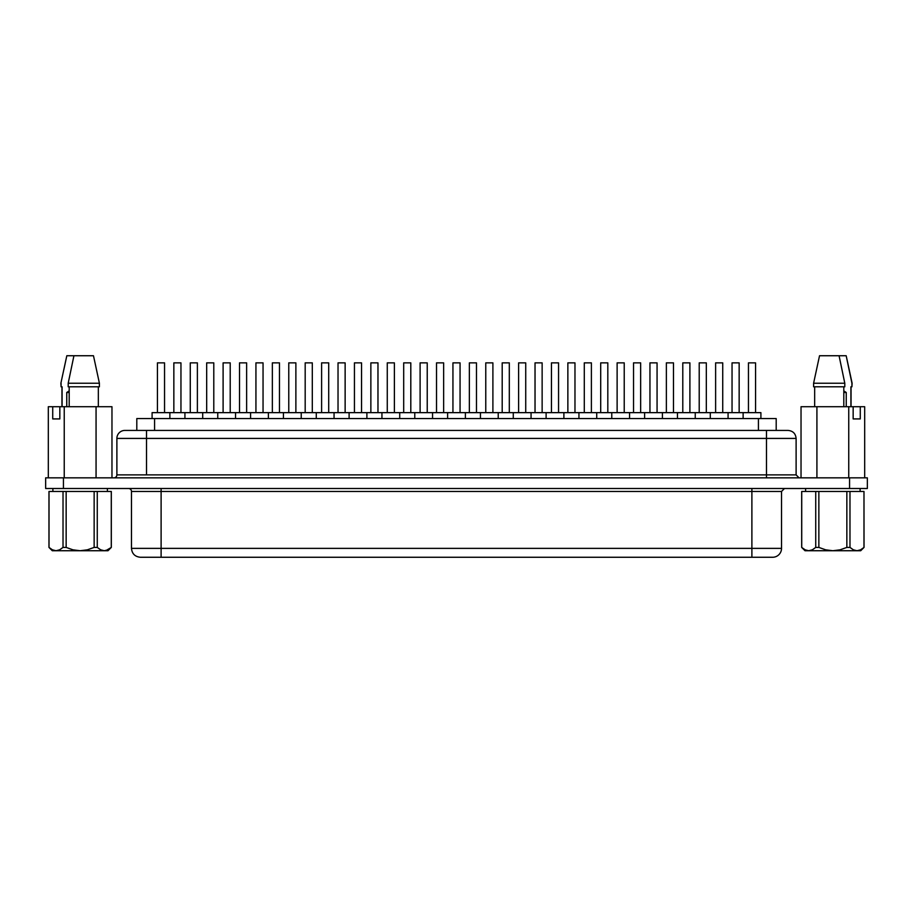 <?xml version="1.0" encoding="UTF-8"?>
<svg xmlns="http://www.w3.org/2000/svg" width="913" height="913" viewBox="0 0 913 913"><rect width="100%" height="100%" fill="white"/><g stroke="black" fill="none" stroke-linecap="round" stroke-linejoin="round"><path stroke-width="1.37" d="M801.682 547.423L805.004 550.733L808.735 550.733L805.163 549.843L801.728 547.423L801.682 491.468L801.682 547.423L801.682 491.468L815.731 491.468L815.731 547.423L812.33 549.82L808.735 550.733L832.85 550.733L825.683 549.831L818.858 547.423L815.731 547.423L818.858 547.423L818.858 491.468L801.728 491.468L801.728 547.423L805.14 549.82M805.597 491.468L805.597 488.501L805.597 491.468M860.114 488.501L860.114 491.468L860.114 488.501M107.403 491.468L107.403 488.501L107.403 491.468M52.886 488.501L52.886 491.468L52.886 488.501M739.153 412.642L739.153 362.86L732.043 362.86L732.043 412.642L732.043 362.86L739.153 362.86L739.153 412.642M743.125 412.642L743.125 418.565L743.125 412.642L760.906 412.642L760.906 418.565L760.906 412.642L480.443 412.642L480.443 418.565L480.443 412.642L152.094 412.642L152.094 418.565L152.094 412.642L169.875 412.642L169.875 418.565L169.875 412.642M706.32 412.642L706.32 362.86L699.21 362.86L699.21 412.642L699.21 362.86L706.32 362.86L706.32 412.642M673.486 412.642L673.486 362.86L666.364 362.86L666.364 412.642L666.364 362.86L673.486 362.86L673.486 412.642M640.652 412.642L640.652 362.86L633.531 362.86L633.531 412.642L633.531 362.86L640.652 362.86L640.652 412.642M607.818 412.642L607.818 362.86L600.697 362.86L600.697 412.642L600.697 362.86L607.818 362.86L607.818 412.642M574.973 412.642L574.973 362.86L567.863 362.86L567.863 412.642L567.863 362.86L574.973 362.86L574.973 412.642M542.139 412.642L542.139 362.86L535.029 362.86L535.029 412.642L535.029 362.86L542.139 362.86L542.139 412.642M509.306 412.642L509.306 362.86L502.196 362.86L502.196 412.642L502.196 362.86L509.306 362.86L509.306 412.642M180.957 412.642L180.957 362.86L173.847 362.86L173.847 412.642L173.847 362.86L180.957 362.86L180.957 412.642M213.79 412.642L213.79 362.86L206.68 362.86L206.68 412.642L206.68 362.86L213.79 362.86L213.79 412.642M246.636 412.642L246.636 362.86L239.514 362.86L239.514 412.642L239.514 362.86L246.636 362.86L246.636 412.642M279.469 412.642L279.469 362.86L272.348 362.86L272.348 412.642L272.348 362.86L279.469 362.86L279.469 412.642M312.303 412.642L312.303 362.86L305.182 362.86L305.182 412.642L305.182 362.86L312.303 362.86L312.303 412.642M345.137 412.642L345.137 362.86L338.027 362.86L338.027 412.642L338.027 362.86L345.137 362.86L345.137 412.642M377.971 412.642L377.971 362.86L370.861 362.86L370.861 412.642L370.861 362.86L377.971 362.86L377.971 412.642M410.804 412.642L410.804 362.86L403.694 362.86L403.694 412.642L403.694 362.86L410.804 362.86L410.804 412.642M443.638 412.642L443.638 362.86L436.528 362.86L436.528 412.642L436.528 362.86L443.638 362.86L443.638 412.642M755.565 412.642L755.565 362.86L748.455 362.86L748.455 412.642L748.455 362.86L755.565 362.86L755.565 412.642M722.731 412.642L722.731 362.86L715.621 362.86L715.621 412.642L715.621 362.86L722.731 362.86L722.731 412.642M728.072 418.565L728.072 412.642L728.072 418.565M710.291 412.642L710.291 418.565L710.291 412.642L728.072 412.642M689.897 412.642L689.897 362.86L682.787 362.86L682.787 412.642L682.787 362.86L689.897 362.86L689.897 412.642M695.238 418.565L695.238 412.642L695.238 418.565M677.457 412.642L677.457 418.565L677.457 412.642L695.238 412.642M657.063 412.642L657.063 362.86L649.953 362.86L649.953 412.642L649.953 362.86L657.063 362.86L657.063 412.642M662.404 418.565L662.404 412.642L662.404 418.565M644.624 412.642L644.624 418.565L644.624 412.642L662.404 412.642M624.23 412.642L624.23 362.86L617.12 362.86L617.12 412.642L617.12 362.86L624.23 362.86L624.23 412.642M629.559 418.565L629.559 412.642L629.559 418.565M611.778 412.642L611.778 418.565L611.778 412.642L629.559 412.642M591.396 412.642L591.396 362.86L584.286 362.86L584.286 412.642L584.286 362.86L591.396 362.86L591.396 412.642M596.725 418.565L596.725 412.642L596.725 418.565M578.945 412.642L578.945 418.565L578.945 412.642L596.725 412.642M558.562 412.642L558.562 362.86L551.452 362.86L551.452 412.642L551.452 362.86L558.562 362.86L558.562 412.642M563.892 418.565L563.892 412.642L563.892 418.565M546.111 412.642L546.111 418.565L546.111 412.642L563.892 412.642M525.728 412.642L525.728 362.86L518.618 362.86L518.618 412.642L518.618 362.86L525.728 362.86L525.728 412.642M531.058 418.565L531.058 412.642L531.058 418.565M513.277 412.642L513.277 418.565L513.277 412.642L531.058 412.642M492.894 412.642L492.894 362.86L485.773 362.86L485.773 412.642L485.773 362.86L492.894 362.86L492.894 412.642M498.224 418.565L498.224 412.642L498.224 418.565M164.545 412.642L164.545 362.86L157.435 362.86L157.435 412.642L157.435 362.86L164.545 362.86L164.545 412.642M197.379 412.642L197.379 362.86L190.269 362.86L190.269 412.642L190.269 362.86L197.379 362.86L197.379 412.642M202.709 418.565L202.709 412.642L202.709 418.565M184.928 412.642L184.928 418.565L184.928 412.642L202.709 412.642M230.213 412.642L230.213 362.86L223.103 362.86L223.103 412.642L223.103 362.86L230.213 362.86L230.213 412.642M235.543 418.565L235.543 412.642L235.543 418.565M217.762 412.642L217.762 418.565L217.762 412.642L235.543 412.642M263.047 412.642L263.047 362.86L255.937 362.86L255.937 412.642L255.937 362.86L263.047 362.86L263.047 412.642M268.376 418.565L268.376 412.642L268.376 418.565M250.596 412.642L250.596 418.565L250.596 412.642L268.376 412.642M295.88 412.642L295.88 362.86L288.77 362.86L288.77 412.642L288.77 362.86L295.88 362.86L295.88 412.642M301.222 418.565L301.222 412.642L301.222 418.565M283.441 412.642L283.441 418.565L283.441 412.642L301.222 412.642M328.714 412.642L328.714 362.86L321.604 362.86L321.604 412.642L321.604 362.86L328.714 362.86L328.714 412.642M334.055 418.565L334.055 412.642L334.055 418.565M316.275 412.642L316.275 418.565L316.275 412.642L334.055 412.642M361.548 412.642L361.548 362.86L354.438 362.86L354.438 412.642L354.438 362.86L361.548 362.86L361.548 412.642M366.889 418.565L366.889 412.642L366.889 418.565M349.108 412.642L349.108 418.565L349.108 412.642L366.889 412.642M394.382 412.642L394.382 362.86L387.272 362.86L387.272 412.642L387.272 362.86L394.382 362.86L394.382 412.642M399.723 418.565L399.723 412.642L399.723 418.565M381.942 412.642L381.942 418.565L381.942 412.642L399.723 412.642M427.227 412.642L427.227 362.86L420.106 362.86L420.106 412.642L420.106 362.86L427.227 362.86L427.227 412.642M432.557 418.565L432.557 412.642L432.557 418.565M414.776 412.642L414.776 418.565L414.776 412.642L432.557 412.642M476.472 412.642L476.472 362.86L469.362 362.86L469.362 412.642L469.362 362.86L476.472 362.86L476.472 412.642M460.061 412.642L460.061 362.86L452.939 362.86L452.939 412.642L452.939 362.86L460.061 362.86L460.061 412.642M465.39 418.565L465.39 412.642L465.39 418.565M447.61 412.642L447.61 418.565L447.61 412.642L465.39 412.642M136.802 430.422L136.802 418.565L154.582 418.565L154.582 430.422L154.582 418.565L776.198 418.565L776.198 430.422L776.198 418.565L136.824 418.565M116.887 474.874L146.525 474.874L146.525 438.423L796.113 438.423L766.475 438.423L766.475 430.422L124.887 430.422A8 8 0 0 0 116.887 438.423L116.887 474.874A2.967 2.967 0 0 1 113.931 477.841A2.967 2.967 0 0 0 116.887 474.874L146.525 474.874L146.525 438.423L116.887 438.423A8 8 0 0 1 124.887 430.422L788.09 430.422L766.475 430.422L766.475 474.874L796.113 474.874L796.113 438.423L796.113 474.874L799.069 477.841M161.11 488.501L161.11 491.468L131.472 491.468A2.967 2.967 0 0 0 128.505 488.501A2.967 2.967 0 0 1 131.472 491.468L131.472 548.371L131.472 491.468L751.89 491.468L751.89 548.371L781.528 548.371A8.89 8.89 0 0 1 772.638 557.261L140.385 557.261L161.11 557.261L161.11 488.501M98.342 386.804L98.342 406.719L98.342 386.804M99.403 383.243L99.403 386.804L99.403 383.243L94.37 359.87L99.403 383.243L68.201 383.243L99.403 383.243M843.806 406.719L843.806 386.804L843.806 406.719M814.658 386.804L814.658 406.719L814.658 386.804M844.799 386.804L844.799 383.243L813.597 383.243L813.597 386.804L844.799 386.804L844.799 383.243L839.07 355.739L819.532 355.739L813.597 383.243L844.799 383.243L839.07 355.739L819.532 355.739L813.597 383.243L813.597 386.804L844.799 386.804M66.752 392.487L69.194 392.487L66.752 392.487L69.194 390.89L66.752 392.487L66.752 406.719L66.752 392.487M54.209 550.505L52.429 549.82L56.024 550.733L52.292 550.733L104.265 550.733L100.704 549.843L104.265 550.733L100.67 549.82L97.269 547.423L97.269 491.468L94.142 491.468L94.142 547.423L97.269 547.423L97.269 491.468L111.272 491.468L111.272 547.423L111.318 491.468L111.318 547.423L107.837 549.843L104.265 550.733L100.67 549.82L97.269 547.423L94.142 547.423L87.306 549.831L80.15 550.733L72.972 549.831L66.147 547.423L63.02 547.423L59.585 549.843L56.024 550.733L107.996 550.733L111.318 547.423L111.318 491.468L48.971 491.468L48.971 547.423L52.292 550.733L49.439 547.789M858.802 550.505L860.708 550.733L864.029 547.423L860.548 549.843L856.976 550.733L853.415 549.843L849.98 547.423L846.853 547.423L840.017 549.831L832.85 550.733L860.708 550.733L864.029 547.423L863.983 491.468L864.029 547.423M863.561 547.789L860.571 549.82L856.976 550.733L853.415 549.843L849.98 547.423L853.381 549.82L856.976 550.733L832.85 550.733L825.683 549.831L818.858 547.423L818.858 491.468L815.731 491.468L815.731 547.423L812.33 549.82L808.735 550.733L812.296 549.843L815.731 547.423M805.004 550.733L832.85 550.733L840.017 549.831L846.853 547.423L846.853 491.468L818.858 491.468L863.983 491.468L849.98 491.468L849.98 547.423L849.98 491.468L846.853 491.468L846.853 547.423L849.98 547.423L853.393 549.831M846.248 392.487L846.248 406.719L846.248 392.487L843.806 392.487L846.248 392.487L843.806 390.89L846.248 392.487M49.017 547.423L49.017 491.468L49.017 547.423L52.429 549.82L48.971 547.423M49.017 491.468L63.02 491.468L63.02 547.423L59.585 549.843L56.024 550.733L59.619 549.82L63.02 547.423L66.147 547.423L66.147 491.468L63.02 491.468L63.02 547.423L59.607 549.831M106.079 550.505L111.318 547.423M801.032 406.719L864.679 406.719L864.679 477.841L864.679 406.719L860.274 406.719L860.274 418.919L860.274 406.719L853.153 406.719L853.153 418.919L860.274 418.919L853.153 418.919L853.153 406.719L848.748 406.719L848.748 477.841L848.748 406.719L816.918 406.719L816.918 477.841L816.918 406.719L801.032 406.719L801.032 477.841L801.032 406.719M59.836 406.719L111.968 406.719L111.968 477.841L111.968 406.719L96.059 406.719L96.059 477.841L96.059 406.719L64.23 406.719L64.23 477.841L64.23 406.719L59.836 406.719L59.836 418.919L59.836 406.719L52.726 406.719L52.726 418.919L59.836 418.919L52.726 418.919L52.726 406.719L59.836 406.719M93.468 355.739L73.93 355.739L68.201 383.243L68.201 386.804L99.403 386.804L68.201 386.804L68.201 383.243L73.93 355.739L66.82 355.739L93.468 355.739L94.37 359.87L93.468 355.739M69.194 386.804L69.194 406.719L69.194 386.804M63.431 488.501L867.35 488.501L867.35 477.841L849.569 477.841L867.35 477.841L867.35 488.501L63.431 488.501L63.431 477.841L849.569 477.841L849.569 488.501L849.569 477.841L45.65 477.841L63.431 477.841L63.431 488.501L45.65 488.501L63.431 488.501M48.321 406.719L52.726 406.719L48.321 406.719L48.321 477.841L48.321 406.719M45.65 477.841L45.65 488.501L45.65 477.841M131.472 548.371L161.11 548.371L161.11 491.468L751.89 491.468L751.89 548.371L131.472 548.371C132.008 553.757 134.976 556.713 140.362 557.261M781.528 548.371L751.89 548.371L751.89 557.261L751.89 548.371L161.11 548.371L161.11 557.261L772.638 557.261A8.89 8.89 0 0 0 781.528 548.371L781.528 491.468L751.89 491.468L751.89 488.501L751.89 491.468L781.528 491.468L784.495 488.501M116.887 438.423L146.525 438.423L146.525 430.422L146.525 438.423L766.475 438.423L766.475 474.874L146.525 474.874L796.113 474.874M766.475 477.841L766.475 474.874L766.475 477.841M758.418 418.565L758.418 430.422L758.418 418.565M464.706 412.642L481.128 412.642M480.443 412.642L498.224 412.642M431.872 412.642L448.294 412.642M399.038 412.642L415.461 412.642M366.204 412.642L382.627 412.642M333.359 412.642L349.793 412.642M300.525 412.642L316.959 412.642M267.692 412.642L284.126 412.642M234.858 412.642L251.292 412.642M202.024 412.642L218.458 412.642M169.19 412.642L185.613 412.642M497.539 412.642L513.962 412.642M530.373 412.642L546.796 412.642M563.207 412.642L579.641 412.642M596.041 412.642L612.475 412.642M628.874 412.642L645.308 412.642M661.708 412.642L678.142 412.642M694.542 412.642L710.976 412.642M727.387 412.642L743.81 412.642M63.887 369.48L66.82 355.739L63.887 369.48M61.103 386.804L60.886 383.243L65.919 359.87M61.08 386.804L61.08 383.243L61.08 386.804L62.084 386.804L61.08 386.804M62.084 406.719L62.084 386.804L62.084 406.719M851.897 386.804L850.916 386.804L851.92 386.804L851.92 383.243L846.18 355.739L839.07 355.739L846.18 355.739L852.114 383.243L851.92 386.804L852.114 383.243L847.081 359.87M850.916 386.804L850.916 406.719L850.916 386.804M107.837 549.843L104.265 550.733L107.996 550.733M111.272 547.423L107.86 549.82M66.147 491.468L66.147 547.423L72.972 549.831L80.15 550.733L87.306 549.831L94.142 547.423L94.142 491.468L66.147 491.468M801.728 547.423L805.163 549.843L808.735 550.733L812.319 549.831M863.983 491.468L863.983 547.423M796.113 438.423C795.622 433.572 792.952 430.913 788.113 430.422M61.947 406.719L61.947 386.804M851.053 406.719L851.053 386.804"/></g></svg>
